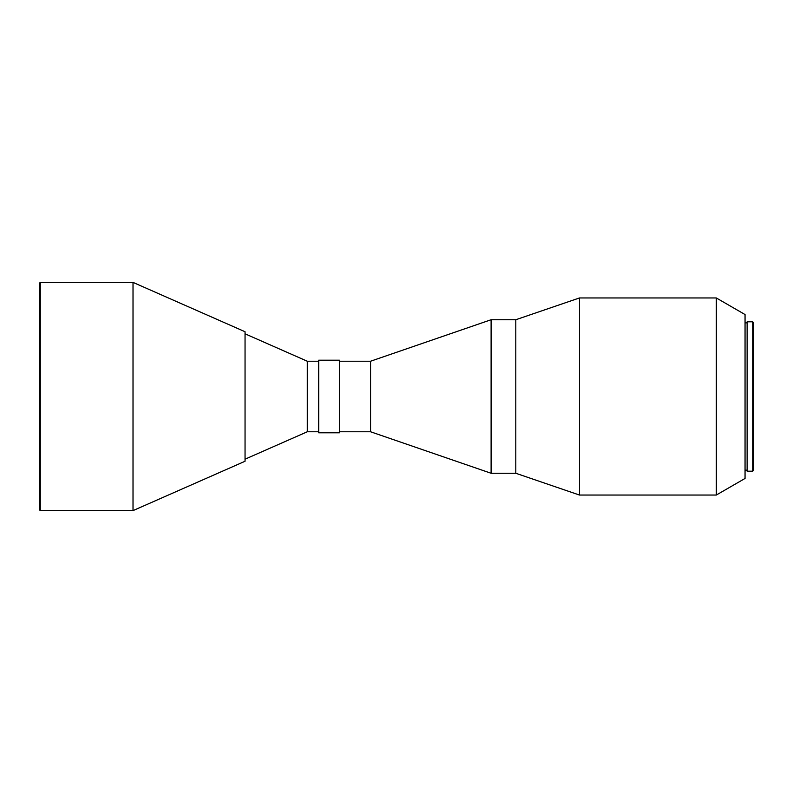 <?xml version="1.0" encoding="UTF-8"?>
<svg xmlns="http://www.w3.org/2000/svg" width="793" height="793" viewBox="0 0 793 793"><rect width="100%" height="100%" fill="white"/><g stroke="black" fill="none" stroke-linecap="round" stroke-linejoin="round"><path stroke-width="1.19" d="M318.697 431.769L307.287 431.769L307.287 361.231L245.047 333.813M339.444 396.5L339.444 360.191L318.697 360.191L318.697 432.809L339.444 432.809L339.444 396.5M491.105 473.262L491.105 319.738L515.797 319.738L515.797 473.262L491.105 473.262L370.569 431.769L370.569 361.231L339.444 361.231M716.307 495.05L716.307 297.95L745.053 314.553L745.053 478.447L716.307 495.05L579.485 495.05L579.485 297.95L515.797 319.738M752.726 396.5L752.726 321.809L747.125 321.809L747.125 471.191L752.726 471.191L752.726 396.5M752.726 471.191L753.35 470.566L753.35 322.434L752.726 321.809M40.274 510.613L39.65 509.988L39.65 283.012L40.274 282.387L40.274 510.613L133.016 510.613L133.016 282.387L40.274 282.387M133.016 510.613L245.047 461.258L245.047 331.742L133.016 282.387M318.697 361.231L307.287 361.231M370.569 361.231L491.105 319.738M716.307 297.95L579.485 297.95M747.125 322.85L745.053 322.85M747.125 470.15L745.053 470.15M515.797 473.262L579.485 495.05M370.569 431.769L339.444 431.769M307.287 431.769L245.047 459.187"/></g></svg>
